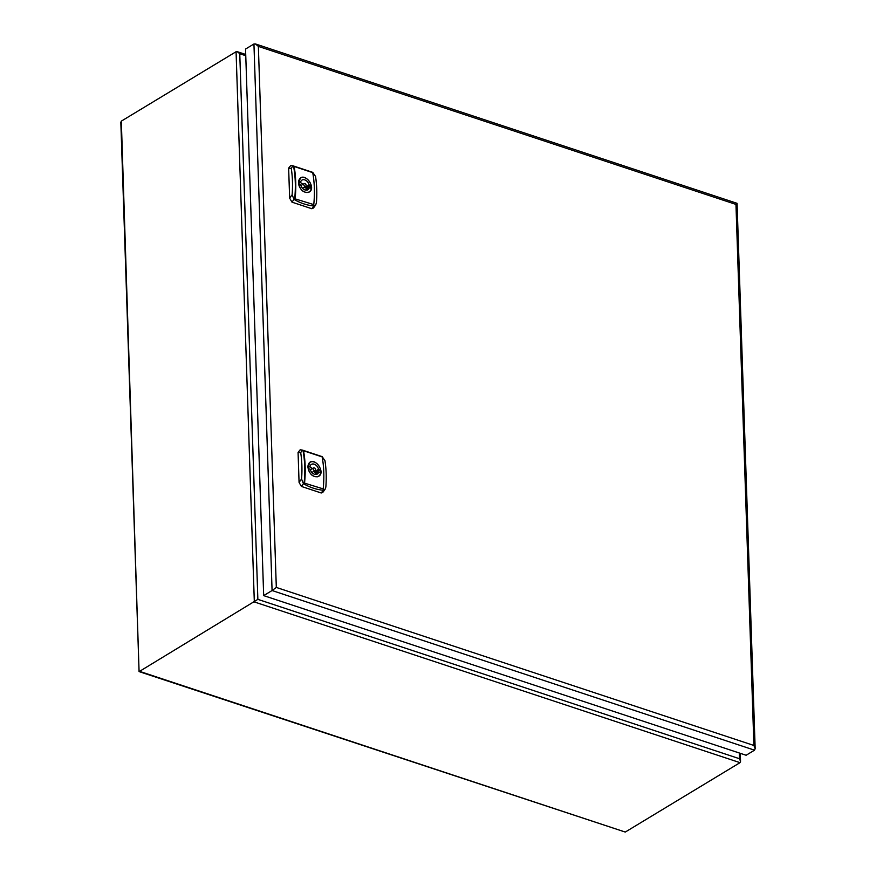 <?xml version="1.0" encoding="UTF-8"?>
<svg xmlns="http://www.w3.org/2000/svg" width="876" height="876" viewBox="0 0 876 876"><rect width="100%" height="100%" fill="white"/><g stroke="black" fill="none" stroke-linecap="round" stroke-linejoin="round"><path stroke-width="1.31" d="M236.071 51.728L121.326 121.129L120.833 122.301L139.076 671.596L625.267 832.058L139.58 671.355L257.862 599.359L239.761 53.721L237.286 51.684L236.071 51.728L254.325 601.943L740.012 762.657L740.548 761.386L739.497 758.726L257.862 599.359M139.076 671.596L121.326 121.129M740.012 762.657L625.267 832.058M258.365 46.384L255.398 43.931L253.941 43.986L272.075 590.533L276.312 587.435L258.365 46.384L735.96 204.415L737.066 203.331L255.398 43.931M253.941 43.986L245.543 49.056L263.676 595.614L746.122 755.254L754.521 750.174L755.167 748.652L753.908 745.465L276.312 587.435M263.676 595.614L272.075 590.533L754.521 750.174M313.772 204.612L294.708 198.721L313.772 204.612A91.564 51.355 -71.7 0 0 312.71 172.627L294.095 166.462A91.564 51.355 108.3 0 1 295.157 198.447M298.519 182.712C299.997 190.201 303.556 193.311 309.184 192.052C316.225 188.395 306.337 173.787 300.599 177.861L298.519 182.712M294.095 166.462L293.646 166.736A91.564 51.355 108.3 0 1 294.708 198.721M292.781 165.783L290.701 165.564L292.902 165.794L291.27 168.389A91.564 51.355 108.3 0 1 292.135 194.757L289.638 198.129L291.971 202.148L311.801 208.718L313.422 208.039L315.656 205.028L313.849 205.959C307.071 205.345 300.457 203.155 294.018 199.399L292.135 194.757M292.902 165.794L312.732 172.353L315.546 176.426A91.564 51.355 108.3 0 1 316.422 202.794L315.656 205.028M309.25 187.727A5.661 3.92 -121.2 0 1 307.848 189.785A5.661 3.92 -121.2 0 1 300.687 184.902L299.264 184.431A7.413 5.136 58.8 0 1 299.176 181.682L300.588 182.142A5.661 3.92 -121.2 0 1 301.99 180.095A5.661 3.92 -121.2 0 1 309.162 184.978L310.575 185.449A7.413 5.136 58.8 0 1 310.662 188.198L309.25 187.727L305.385 190.07M300.588 182.142L299.088 183.051M309.162 184.978L304.706 187.672A5.661 3.92 -121.2 0 0 304.498 187.004M300.008 182.504A5.661 3.92 -121.2 0 1 302.899 184.354M306.129 185.34A1.544 1.073 58.8 0 0 304.125 183.621A1.544 1.073 58.8 0 0 305.724 186.26A1.544 1.073 58.8 0 0 306.129 185.34M306.293 189.523A7.413 5.136 58.8 0 0 306.118 188.143L304.706 187.672M310.575 185.449L306.118 188.143M298.552 183.27A8.136 5.628 -121.2 0 1 298.53 182.821A8.136 5.628 -121.2 0 1 300.709 177.981A8.136 5.628 -121.2 0 1 309.743 182.022A8.136 5.628 -121.2 0 1 309.129 191.899A8.136 5.628 -121.2 0 1 298.705 184.354M290.701 165.564L288.642 168.115L289.638 198.129M323.2 488.896L304.136 483.005L323.2 488.896A91.564 51.355 -71.7 0 0 322.149 456.9L303.523 450.746A91.564 51.355 108.3 0 1 304.585 482.731M307.947 466.996C309.425 474.485 312.984 477.595 318.612 476.336C325.653 472.668 315.765 458.071 310.027 462.145L307.947 466.996M303.523 450.746L303.085 451.009A91.564 51.355 108.3 0 1 304.136 483.005M302.22 450.067L300.129 449.837L302.329 450.078L300.698 452.673A91.564 51.355 108.3 0 1 301.574 479.041L299.066 482.413L301.399 486.432L321.229 492.991L322.861 492.312L325.084 489.301L323.277 490.242C316.499 489.618 309.885 487.439 303.446 483.672L301.574 479.041M302.329 450.078L322.16 456.637L324.974 460.71A91.564 51.355 108.3 0 1 325.85 487.067L325.084 489.301M318.678 472.011A5.661 3.92 -121.2 0 1 317.287 474.069A5.661 3.92 -121.2 0 1 310.115 469.175L308.691 468.715A7.413 5.136 58.8 0 1 308.604 465.955L310.016 466.426A5.661 3.92 -121.2 0 1 311.418 464.379A5.661 3.92 -121.2 0 1 318.59 469.262L320.003 469.733A7.413 5.136 58.8 0 1 320.101 472.482L318.678 472.011L314.812 474.354M310.016 466.426L308.527 467.335M318.59 469.262L314.134 471.956A5.661 3.92 -121.2 0 0 313.926 471.288M309.436 466.788A5.661 3.92 -121.2 0 1 312.327 468.638M315.568 469.624A1.544 1.073 58.8 0 0 313.553 467.904A1.544 1.073 58.8 0 0 315.152 470.543A1.544 1.073 58.8 0 0 315.568 469.624M315.721 473.806A7.413 5.136 58.8 0 0 315.557 472.427L314.134 471.956M320.003 469.733L315.557 472.427M307.98 467.543A8.136 5.628 -121.2 0 1 307.958 467.105A8.136 5.628 -121.2 0 1 310.137 462.254A8.136 5.628 -121.2 0 1 319.171 466.306A8.136 5.628 -121.2 0 1 318.557 476.183A8.136 5.628 -121.2 0 1 308.144 468.627M300.129 449.837L298.07 452.399L299.066 482.413M739.311 752.999L739.497 758.726M245.762 55.714L239.761 53.721M735.96 204.415L753.908 745.465M313.849 205.959L311.801 208.718M294.018 199.399L291.971 202.148M291.27 168.389L288.642 168.115M323.277 490.242L321.229 492.991M303.446 483.672L301.399 486.432M300.698 452.673L298.07 452.399M740.548 761.386L740.275 753.316M237.286 51.684L245.729 54.476M755.167 748.652L737.066 203.331M302.494 188.209L305.724 186.26M300.895 185.57L304.125 183.621M308.122 192.512L309.129 191.899M299.778 178.54L300.709 177.981M311.922 472.493L315.152 470.543M310.323 469.854L313.553 467.904M317.55 476.796L318.557 476.183M309.217 462.824L310.137 462.254"/></g></svg>
